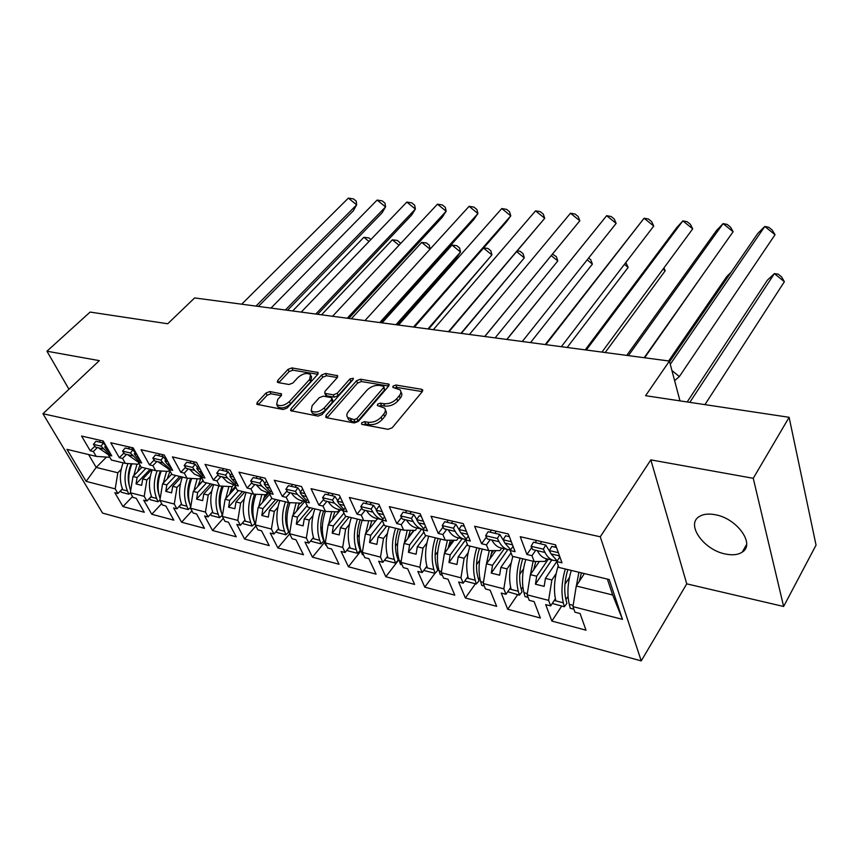 <?xml version="1.0" encoding="UTF-8"?>
<svg xmlns="http://www.w3.org/2000/svg" width="859" height="859" viewBox="0 0 859 859"><rect width="100%" height="100%" fill="white"/><g stroke="black" fill="none" stroke-linecap="round" stroke-linejoin="round"><path stroke-width="1.29" d="M361.746 422.725L361.542 424.11L362.219 424.453L388.043 429.328L392.219 427.739L422.306 391.629L422.553 389.782L421.49 389.267L395.859 385.036L393.046 386.11L392.853 387.388L400.09 389.889C401.357 391.532 401.078 393.508 399.242 395.795L396.751 398.737C393.046 402.474 388.708 404.127 383.715 403.698L380.43 403.118L377.573 404.202L377.38 405.534L384.553 408.079C385.874 409.775 385.573 411.826 383.662 414.221L381.117 417.227C377.337 421.05 372.946 422.725 367.931 422.241L364.624 421.629L361.746 422.725M725.479 554.023C732.523 555.472 738.117 554.828 742.262 552.101C755.555 544.262 736.958 518.299 715.15 514.713C708.331 513.435 702.952 514.111 699.001 516.721C685.772 524.774 703.961 550.071 725.479 554.023M789.12 417.302L816.05 545.121L783.633 606.486L753.257 478.302L789.12 417.302L645.592 395.698L669.419 361.07L194.628 297.933L167.72 323.757L90.098 312.075L46.944 351.213L68.956 389.245M269.866 391.532L266.011 393.003L257.228 402.42L256.82 404.31L283.18 409.528L287.131 408.036L317.83 374.299L318.184 372.527L291.856 367.91L288.055 369.359L277.758 380.408L277.371 382.201L278.176 382.599L289.011 384.488L292.865 383.017L297.987 377.466C302.808 373.461 306.996 372.538 310.571 374.674L309.616 379.442L289.386 401.593C284.533 405.684 280.302 406.651 276.695 404.482L277.725 399.456L281.14 395.752L281.527 393.894L269.866 391.532L270.939 393.798L267.095 395.269L258.205 404.814M753.257 478.302L650.843 459.876L600.269 536.789L42.95 413.737L99.322 360.64L46.944 351.213M326.076 415.337L325.744 417.281L326.645 417.742L354.284 422.95L358.386 421.393L388.697 386.045L388.977 384.231L360.533 379.227L356.582 380.72L326.076 415.337L327.021 417.807M318.034 416.11L290.621 410.666L290.997 408.755L321.685 374.932L325.55 373.461L337.673 375.748L337.34 377.531L325.089 391.21L324.745 393.057L325.647 393.497L333.217 394.829L337.179 393.325L349.903 378.969L353.307 378.25L353.092 379.495L322.061 414.586L318.034 416.11M138.922 463.248L137.988 464.204L125.371 463.377L111.391 460.027L108.578 455.152L111.767 455.904L103.177 441L81.584 436.05L90.238 450.792L93.352 451.533L96.187 456.376L108.857 457.256L109.447 456.655M151.603 469.68L142.734 478.925L146.889 479.956L150.293 476.401M169.502 470.034L168.192 471.419L155.629 470.646L141.134 467.167L138.353 462.217L141.66 463.001L133.145 447.883L110.747 442.739L119.326 457.707L122.558 458.47L125.371 463.377M181.539 476.863L172.691 486.323L176.997 487.386L180.454 483.692M201.403 476.874L199.535 478.903L187.047 478.184L171.993 474.576L169.234 469.551L172.67 470.367L164.252 455.023L141.005 449.687L149.498 464.869L152.859 465.664L155.629 470.646M212.592 484.315L203.755 493.989L208.222 495.095L211.733 491.241M233.927 484.594L232.07 486.666L219.668 486.011L204.034 482.264L201.307 477.174L204.882 478.023L196.571 462.432L172.423 456.891L180.82 472.3L184.298 473.126L187.047 478.184M244.804 492.046L235.989 501.957L240.627 503.106L244.203 499.068M267.718 492.615L265.861 494.73L253.566 494.15L237.32 490.253L234.636 485.088L238.34 485.969L230.158 470.141L205.054 464.386L213.333 480.031L216.962 480.89L219.668 486.011M278.241 500.078L269.468 510.225L274.289 511.416L277.929 507.197M302.851 500.947L301.004 503.116L288.828 502.622L271.927 498.564L269.286 493.313L273.151 494.226L265.098 478.162L238.985 472.171L247.134 488.052L250.903 488.943L253.566 494.15M312.987 508.421L304.247 518.815L309.261 520.049L312.977 515.625M339.402 509.623L337.566 511.846L325.529 511.427L307.941 507.207L305.353 501.871L309.369 502.826L301.477 486.505L274.289 480.267L282.3 496.405L286.208 497.329L288.828 502.622M349.108 517.086L340.432 527.748L345.651 529.037L349.43 524.377M377.466 518.653L375.641 520.941L363.765 520.608L345.436 516.205L342.902 510.794L347.09 511.792L339.38 495.203L311.044 488.707L318.893 505.092L322.973 506.058L325.529 511.427M386.7 526.116L378.089 537.047L383.522 538.389L387.377 533.471M417.12 528.06L415.316 530.411L403.644 530.186L384.521 525.59L382.051 520.092L386.421 521.123L378.916 504.276L349.355 497.49L357.022 514.144L361.274 515.153L363.765 520.608M425.839 535.511L417.302 546.732L422.972 548.128L426.912 542.931M458.491 537.874L456.709 540.29L445.241 540.171L425.28 535.372L422.896 529.788L427.449 530.873L420.169 513.746L389.32 506.66L396.772 523.582L401.207 524.634L403.644 530.186M467.339 544.348L458.201 556.836L464.107 558.296L468.134 552.756M501.677 548.128L499.917 550.608L488.707 550.598L467.854 545.594L465.546 539.914L470.303 541.052L463.28 523.636L431.046 516.238L438.262 533.439L442.89 534.534L445.241 540.171M511.041 552.906L500.872 567.37L507.035 568.894L511.159 562.989M555.827 545.572L554.785 547.119M546.807 558.833L545.078 561.389L534.148 561.507L512.34 556.278L510.128 550.501L515.099 551.682L508.356 533.976L474.64 526.245L481.598 543.726L486.441 544.874L488.707 550.598M557.19 560.916L545.433 578.375L551.875 579.965L556.117 573.629M600.269 536.789L641.244 660.893L102.565 513.091L42.95 413.737M507.035 568.894L503.836 588.844L483.263 583.551L486.441 563.805L492.518 565.308L504.265 548.74M464.107 558.296L460.961 577.817L463.205 583.175L458.652 581.994L465.353 597.971L496.663 606.336L490.135 590.176L485.464 588.963L483.263 583.551M460.961 577.817L441.258 572.749L444.371 553.421L450.202 554.86L462.099 538.733M422.972 548.128L419.89 567.251L422.198 572.534L417.839 571.396L424.776 587.137L454.787 595.158L448.022 579.234L443.534 578.075L441.258 572.749M419.89 567.251L400.992 562.387L404.052 543.457L409.636 544.842L421.662 529.144M383.522 538.389L380.494 557.115L382.878 562.312L378.679 561.228L385.82 576.743L414.629 584.431L407.638 568.744L403.343 567.627L400.992 562.387M380.494 557.115L362.358 552.444L365.365 533.901L370.723 535.232L382.298 520.64M345.651 529.037L342.677 547.376L345.114 552.509L341.098 551.467L348.421 566.757L376.092 574.145L368.898 558.683L364.774 557.62L362.358 552.444M342.677 547.376L325.26 542.899L328.213 524.731L333.356 525.998L343.965 513.059M309.261 520.049L306.341 538.035L308.843 543.092L304.977 542.083L312.461 557.158L339.058 564.266L331.692 549.019L327.73 547.999L325.26 542.899M306.341 538.035L289.601 533.729L292.5 515.915L297.45 517.139L307.178 505.64M274.289 511.416L271.412 529.047L273.967 534.03L270.241 533.063L277.876 547.924L303.463 554.764L295.936 539.742L292.124 538.743L289.601 533.729M271.412 529.047L255.316 524.903L258.162 507.433L262.929 508.603L271.831 498.37M240.627 503.106L237.803 520.404L240.402 525.311L236.816 524.387L244.579 539.044L269.211 545.615L261.555 530.808L257.883 529.853L255.316 524.903M237.803 520.404L222.309 516.409L225.112 499.272L229.697 500.4L238.512 490.543M208.222 495.095L205.451 512.071L208.082 516.914L204.625 516.023L212.506 530.475L236.236 536.811L228.451 522.208L224.918 521.295L222.309 516.409M205.451 512.071L190.515 508.227L193.275 491.402L197.688 492.497L206.536 482.865M176.997 487.386L174.27 504.05L176.933 508.829L173.604 507.97L181.582 522.218L204.463 528.328L196.561 513.929L193.157 513.048L190.515 508.227M174.27 504.05L159.871 500.346L162.587 483.821L166.839 484.873L175.698 475.457M146.889 479.956L144.205 496.319L146.9 501.033L143.689 500.196L151.753 514.262L173.829 520.157L165.83 505.951L162.555 505.092L159.871 500.346M144.205 496.319L130.321 492.744L132.984 476.52L137.096 477.529L145.966 468.327M88.606 454.551L96.187 467.425L117.844 472.772L115.203 488.857L117.919 493.506L114.816 492.701L122.966 506.574L144.28 512.265L136.194 498.252L133.027 497.425L130.321 492.744M115.203 488.857L86.136 481.373L66.97 449.354L96.187 456.376M551.875 579.965L548.611 600.366L550.673 605.896L545.701 604.607L551.875 621.068L586.01 630.184L580.072 613.53L574.961 612.209L572.964 606.637L622.485 619.371L609.214 579.535L558.876 567.445L556.761 561.582L561.979 562.817L555.558 544.81L520.253 536.714L526.921 554.495L531.979 555.698L534.148 561.507M548.611 600.366L527.125 594.836L530.357 574.65L536.703 576.217L548.278 559.188M503.836 588.844L505.983 594.288L501.237 593.054L507.69 609.278L540.365 617.997L534.115 601.601L529.23 600.323L527.125 594.836M679.984 400.874L669.419 361.07M141.853 467.339L132.984 476.52M137.096 477.529L136.044 483.918L141.681 485.335L142.734 478.925M171.746 474.114L162.587 483.821M166.839 484.873L165.776 491.38L171.617 492.851L172.691 486.323M203.175 480.653L193.275 491.402M197.688 492.497L196.604 499.122L202.66 500.647L203.755 493.989M235.806 487.343L225.112 499.272M229.697 500.4L228.591 507.154L234.883 508.732L235.989 501.957M269.726 494.193L258.162 507.433M262.929 508.603L261.802 515.486L268.341 517.129L269.468 510.225M304.805 501.409L292.5 515.915M297.45 517.139L296.312 524.151L303.109 525.858L304.247 518.815M340.443 509.87L328.213 524.731M333.356 525.998L332.197 533.16L339.262 534.932L340.432 527.748M377.509 518.664L365.365 533.901M370.723 535.232L369.542 542.534L376.897 544.381L378.089 537.047M414.113 530.39L404.052 543.457M409.636 544.842L408.433 552.294L416.1 554.216L417.302 546.732M454.132 540.268L444.371 553.421M450.202 554.86L448.978 562.473L456.967 564.481L458.201 556.836M495.858 550.608L486.441 563.805M492.518 565.308L491.273 573.093L499.616 575.186L500.872 567.37M539.377 561.453L530.357 574.65M536.703 576.217L535.436 584.174L544.155 586.364L545.433 578.375M584.367 573.565L576.26 585.988L612.682 594.986L607.377 579.095M572.964 606.637L576.26 585.988M622.485 619.371L612.682 594.986M650.843 459.876L686.738 583.852L783.633 606.486M686.738 583.852L641.244 660.893M106.462 457.085L96.187 467.425L86.136 481.373M117.844 472.772L121.183 469.358M568.035 596.339L565.931 599.571M561.679 606.067L551.875 621.068M569.485 577.377L564.943 584.27M555.365 598.777L550.673 605.896M541.685 541.632L540.214 543.758M535.715 550.286L531.979 555.698M536.639 540.472L535.168 542.587M531.71 547.58L526.921 554.495M559.885 556.943L556.761 561.582M522.884 587.019L521.295 589.349M517.644 594.686L507.69 609.278M479.752 577.742L478.549 579.417M475.457 583.787L465.353 597.971M438.487 568.583L437.596 569.785M434.976 573.329L424.776 587.137M398.952 559.596L385.82 576.743M361.027 550.823L348.421 566.757M324.616 542.276L312.461 557.158M289.601 533.987L277.876 547.924M255.875 525.987L244.579 539.044M223.319 518.299L212.506 530.475M191.954 510.847L181.582 522.218M161.707 503.599L151.753 514.262M132.522 496.566L122.966 506.574M523.528 568.862L519.749 574.338M510.665 587.492L505.983 594.288M496.298 531.216L494.805 533.278M490.231 539.624L486.441 544.874M491.466 530.1L489.974 532.161M486.398 537.111L481.598 543.726M513.059 546.335L510.128 550.501M122.407 488.846L117.919 493.506M103.456 441.494L102.221 442.718M97.368 447.55L93.352 451.533M100.686 440.431L99.096 441.998M94.844 446.218L90.238 450.792M108.449 450.148L106.795 449.762L110.306 453.412L108.578 455.152M151.409 496.244L146.9 501.033M133.005 447.85L131.427 449.461M126.574 454.4L122.558 458.47M129.773 447.109L128.195 448.709M123.964 453.004L119.326 457.707M140.167 460.349L138.353 462.217M203.068 480.46L197.892 486.076M188.572 496.191L187.971 496.846M181.464 503.9L176.933 508.829M163.296 454.798L161.707 456.44M156.864 461.498L152.859 465.664M159.935 454.024L158.357 455.667M154.158 460.037L149.498 464.869M171.134 467.554L169.234 469.551M235.387 486.527L230.019 492.497M220.129 503.503L219.324 504.394M212.635 511.846L208.082 516.914M194.714 462.013L193.135 463.699M188.304 468.864L184.298 473.126M191.235 461.208L189.656 462.894M185.49 467.328L180.82 472.3M203.282 475.027L201.307 477.174L197.795 486.495M268.781 492.862L263.466 498.939M252.89 511.03L251.87 512.189M244.976 520.082L240.402 525.311M227.345 469.497L225.777 471.226M220.946 476.52L216.962 480.89M223.737 468.67L222.159 470.388M218.036 474.887L213.333 480.031M236.697 482.79L234.636 485.088M300.274 503.095L298.374 505.328M286.949 518.772L285.682 520.253M278.563 528.618L273.967 534.03M261.254 477.282L259.686 479.043M254.876 484.465L250.903 488.943M257.496 476.412L255.928 478.184M251.859 482.758L247.134 488.052M271.455 490.843L269.286 493.313M322.372 526.707L320.826 528.575M313.46 537.498L308.843 543.092M296.527 485.367L294.959 487.182M290.17 492.744L286.208 497.329M292.608 484.476L291.051 486.28M287.035 490.929L282.3 496.405M307.619 499.208L305.353 501.871M359.245 534.846L357.387 537.176M349.753 546.721L345.114 552.509M333.217 493.796L331.671 495.654M326.903 501.345L322.973 506.058M329.147 492.862L327.601 494.709M323.65 499.423L318.893 505.092M345.286 507.894L342.902 510.794M397.685 543.178L395.451 546.056M387.527 556.31L382.878 562.312M371.453 502.569L369.907 504.469M365.182 510.321L361.274 515.153M367.201 501.592L365.666 503.492M361.789 508.27L357.022 514.144M384.553 516.935L382.051 520.092M437.789 551.65L435.126 555.215M426.859 566.285L422.198 572.534M411.3 511.706L409.775 513.661M405.083 519.674L401.207 524.634M406.876 510.697L405.341 512.64M401.55 517.483L396.772 523.582M425.527 526.342L422.896 529.788M479.687 560.24L476.52 564.642M467.876 576.668L463.205 583.175M452.876 521.252L451.362 523.26M446.723 529.434L442.89 534.534M448.258 520.189L446.744 522.197M443.051 527.093L438.262 533.439M468.327 536.134L448.978 562.473M551.789 560.014L535.436 584.174M507.862 549.599L491.273 573.093M423.874 532.065L408.433 552.294M383.941 524.312L369.542 542.534M345.941 516.334L332.197 533.16M310.142 507.733L296.312 524.151M275.696 499.466L261.802 515.486M242.539 491.509L228.591 507.154M210.584 483.832L196.604 499.122M179.789 476.444L165.776 491.38M150.067 469.304L136.044 483.918M363.271 424.657L365.655 424.002L368.962 424.625C373.966 425.108 378.357 423.444 382.137 419.611L381.117 417.227M385.358 409.979L385.551 410.452C386.872 412.159 386.571 414.21 384.671 416.604L382.137 419.611M400.874 391.79L401.067 392.273C402.334 393.916 402.044 395.881 400.219 398.179L397.738 401.121C394.034 404.857 389.696 406.511 384.714 406.071L381.428 405.491L379.152 406.071M422.295 391.629L396.826 387.409L394.678 387.924M388.687 386.056L361.521 381.557L357.58 383.05L327.139 417.678M354.08 419.654L356.947 418.569L383.576 387.613L383.769 386.335L379.667 385.423C374.814 385.036 370.551 386.657 366.879 390.297L348.636 411.278C346.649 413.694 346.317 415.756 347.637 417.474L354.08 419.654L355.121 422.027L357.988 420.931L356.947 418.569M383.941 386.733L384.553 389.975L357.988 420.931M347.906 418.065L348.679 419.836L351.696 421.382L350.655 419.02M355.121 422.027L351.696 421.382M337.329 377.541L326.57 375.759L322.705 377.23L291.953 411.193M325.561 394.872L326.678 395.816L334.248 397.148L338.21 395.645L350.901 381.289L349.903 378.969M352.276 380.408L350.901 381.289M312.139 405.663L311.205 410.774C314.974 413.061 319.323 412.105 324.262 407.896L331.413 399.832L331.746 397.953L330.844 397.502L323.263 396.16L319.312 397.663L312.139 405.663M311.667 411.762L312.279 413.093C316.037 415.391 320.386 414.435 325.314 410.215L324.262 407.896M331.971 398.469L332.777 400.283L332.444 402.152L325.314 410.215M281.215 395.666L270.939 393.798M277.221 405.577L277.779 406.769C281.387 408.938 285.607 407.982 290.46 403.891L289.386 401.593M311.119 375.898L311.592 376.961L310.647 381.718L290.46 403.891M317.83 374.309L292.898 370.165L289.096 371.614L278.778 382.706L277.758 380.408M579.32 581.285L581.414 572.856M558.264 565.737C554.216 578.655 553.411 590.38 555.848 600.903L563.343 602.825L564.342 606.755L566.897 603.437L565.909 599.518C563.88 590.584 564.535 580.62 567.863 569.603M704.938 404.632L784.385 281.698L774.389 273.613L767.409 280.141L687.179 401.958M784.385 281.698L781.529 276.834L778.211 274.15L774.389 273.613L689.82 402.356M578.891 572.255L575.68 589.607M573.887 609.224L570.247 608.279L569.259 604.349C566.961 594.278 567.627 582.971 571.267 570.419M563.343 602.825C561.024 592.785 561.689 581.5 565.329 568.991M555.848 600.903L554.238 600.495M552.273 603.458L564.342 606.755M556.857 560.723L553.336 560.379C549.964 559.392 547.183 556.75 544.993 552.466L543.35 549.169L545.744 545.025L550.447 552.702M674.626 380.677L679.362 376.553L671.931 370.53M775.033 234.722L764.8 226.454L768.773 227.27L772.166 230.008L775.033 234.722L679.362 376.553M669.591 361.714L757.745 233.487L764.8 226.454L670.267 364.28M546.571 558.779L545.744 558.575C542.351 557.588 539.549 554.946 537.347 550.673L532.73 549.588L531.066 546.313L533.471 542.201L545.744 545.025M559.649 557.298L558.779 555.698L559.499 555.87M558.779 555.698L551.038 553.883L549.395 550.576L551.779 546.421L556.525 547.516M551.038 553.883L557.201 560.927M543.35 549.169L531.066 546.313M558.361 552.67L549.395 550.576M533.654 569.828L535.812 561.496M512.898 556.407C509.258 568.572 508.668 579.589 511.148 589.435L518.321 591.271L519.373 595.137L521.982 591.915L520.941 588.061C518.782 579.288 519.384 569.517 522.723 558.769M731.084 272.271L726.854 276.426L668.656 360.963M536.08 561.485L535.587 562.205M533.095 561.26L530.024 576.722M528.102 597.392L525.032 596.597L523.979 592.731C521.542 582.831 522.143 571.75 525.794 559.51M518.321 591.271C515.862 581.393 516.463 570.355 520.103 558.135M511.148 589.435L509.602 589.038M507.755 591.722L519.373 595.137M489.941 558.898L492.186 550.608M469.927 546.088C466.276 557.974 465.75 568.765 468.348 578.451L475.22 580.212L476.326 584.013L478.978 580.888L477.883 577.098C475.618 568.465 476.154 558.898 479.505 548.396M703.242 274.053L644.615 357.763M493.571 550.608L491.09 554.087M489.297 550.598L486.398 564.073M484.283 586.063L481.738 585.409L480.643 581.607C478.076 571.869 478.613 561.024 482.264 549.051M475.22 580.212C472.633 570.505 473.169 559.681 476.82 547.752M468.348 578.451L466.877 578.075M465.116 580.512L465.31 581.167L476.326 584.013M448.065 548.45L450.384 540.225M428.738 536.209C425.087 547.827 424.614 558.393 427.331 567.917L433.913 569.614L435.062 573.35L437.757 570.312L436.608 566.575C434.246 558.092 434.74 548.718 438.09 538.453M663.094 269.071L665.199 270.778L605.187 352.523M665.199 270.778L663.91 267.976M452.79 540.247L448.656 545.819M447.421 540.193L444.479 553.282M442.321 575.219L440.259 574.692L439.11 570.945C436.436 561.378 436.92 550.737 440.57 539.044M433.913 569.614C431.218 560.057 431.701 549.459 435.352 537.788M427.331 567.917L425.914 567.563M424.249 569.785L424.507 570.623L435.062 573.35M407.896 538.464L410.28 530.314M389.224 526.717C385.584 538.088 385.165 548.45 387.978 557.824L394.302 559.445L395.494 563.117L398.211 560.165L397.019 556.492C394.571 548.149 395.022 538.958 398.372 528.919M624.429 264.347L628.176 267.385L567.176 347.476M628.176 267.385L625.824 262.532M413.641 530.379L408.089 537.573M407.263 530.25L404.267 543.189M402.087 564.825L400.477 564.406L399.285 560.723C396.504 551.306 396.933 540.88 400.584 529.445M394.302 559.445C391.5 550.05 391.929 539.645 395.58 528.242M387.978 557.824L386.614 557.47M385.036 559.52L385.358 560.497L395.494 563.117M369.359 528.897L371.797 520.833M351.31 517.612C347.67 528.736 347.294 538.904 350.193 548.128L356.27 549.685L357.505 553.303L360.243 550.426L359.019 546.818C356.485 538.604 356.893 529.584 360.243 519.759M587.159 259.858L592.399 264.11L530.518 342.601M592.399 264.11L590.745 259.74L588.619 258.022M368.715 520.747L365.676 533.514M363.486 554.85L362.283 554.538L361.059 550.909C358.182 541.653 358.568 531.42 362.208 520.232M356.27 549.685C353.382 540.44 353.758 530.239 357.398 519.083M350.193 548.128L348.894 547.795M347.38 549.674L347.766 550.791L357.505 553.303M510.504 549.953L507.723 549.556C504.254 548.547 501.377 545.937 499.1 541.707L497.393 538.464L499.809 534.438L503.857 541.138M733.124 231.726L723.085 223.619L727.208 224.435L730.526 227.12L733.124 231.726L644.175 357.709M626.748 355.39L716.46 230.545L723.085 223.619L628.401 355.615M501.323 548.042L500.464 547.838C496.974 546.829 494.086 544.209 491.799 540L487.386 538.958L485.646 535.726L488.084 531.732L499.809 534.438M512.92 545.959L512.501 544.853M512.275 544.799L504.877 543.06L503.17 539.806L505.586 535.769L509.376 536.639M504.877 543.06L510.686 549.696M497.393 538.464L485.646 535.726M511.298 541.707L503.17 539.806M465.814 539.549L464.096 539.205C460.531 538.185 457.579 535.587 455.216 531.42L453.445 528.221L455.893 524.301L459.06 529.681M692.719 228.848L682.873 220.881L687.125 221.697L690.389 224.339L692.719 228.848L601.955 352.093M585.204 349.871L676.656 227.699L682.873 220.881L586.31 350.01M458.019 537.766L457.138 537.562C453.563 536.531 450.599 533.933 448.226 529.788L444.006 528.79L442.213 525.611L444.672 521.714L455.893 524.301M467.597 534.319L460.735 532.72L458.974 529.509L461.423 525.579L464.332 526.256M460.735 532.72L466.244 538.969M453.445 528.221L442.213 525.611M466.34 531.227L458.974 529.509M423.122 529.488L422.317 529.294C418.677 528.253 415.638 525.676 413.222 521.574L411.386 518.428L413.866 514.605L416.798 519.48M653.753 226.067L644.089 218.24L648.47 219.056L651.67 221.643L653.753 226.067L561.356 346.703M545.25 344.556L644.089 218.24L545.852 344.631M416.551 527.92L415.649 527.716C411.998 526.674 408.959 524.097 406.522 520.006L402.474 519.061L400.627 515.926L403.118 512.125L413.866 514.605M424.647 524.258L418.505 522.82L416.679 519.663L419.149 515.829L421.264 516.313M418.505 522.82L423.723 528.714M411.386 518.428L400.627 515.926M423.347 521.209L416.679 519.663M382.287 519.792L382.266 519.792C378.561 518.739 375.469 516.195 372.978 512.147L371.099 509.043L373.59 505.317L376.414 509.859M616.139 223.383L606.647 215.695L611.146 216.5L614.292 219.056L616.139 223.383L522.304 341.506M506.789 339.445L606.647 215.695L506.928 339.455M376.79 518.492L375.877 518.278C372.162 517.225 369.059 514.681 366.557 510.643L362.681 509.731L360.791 506.638L363.293 502.944L373.59 505.317M383.522 514.616L378.046 513.338L376.167 510.225L378.658 506.488L380.043 506.81M378.046 513.338L382.996 518.9M371.099 509.043L360.791 506.638M382.191 511.62L376.167 510.225M343.171 510.471L334.387 503.106L332.465 500.045L334.978 496.416L337.684 500.657M484.798 336.513L579.814 220.784L484.691 336.503M570.494 213.225L575.101 214.041L578.193 216.543L579.814 220.784L570.494 213.225L469.454 334.473M338.639 509.441L337.716 509.226C333.947 508.152 330.779 505.64 328.235 501.656L324.509 500.786L322.576 497.737L325.089 494.129L334.978 496.416M344.115 505.382L339.251 504.244L337.329 501.173L339.842 497.533L340.54 497.694M339.251 504.244L343.976 509.494M332.465 500.045L322.576 497.737M342.741 502.44L337.329 501.173M332.336 519.716L334.827 511.749M314.866 508.872C311.237 519.759 310.915 529.735 313.9 538.808L319.731 540.311L320.998 543.865L323.757 541.073L322.501 537.509C319.892 529.434 320.257 520.586 323.607 510.965M551.285 255.649L557.802 260.932L495.128 337.888M552.53 254.135L556.342 256.658L557.802 260.932M331.692 511.642L328.61 524.248M326.409 545.272L325.593 545.057L324.337 541.492C321.373 532.376 321.717 522.336 325.346 511.384M319.731 540.311C316.767 531.206 317.089 521.198 320.729 510.278M313.9 538.808L312.644 538.486M311.205 540.236L311.634 541.449L320.998 543.865M305.664 501.506L297.354 494.419L295.399 491.402L297.923 487.869L300.532 491.842M448.967 331.757L544.724 218.283L448.441 331.681M535.554 210.852L540.257 211.658L543.296 214.127L544.724 218.283L535.554 210.852L433.344 329.673M302.014 500.754L301.079 500.529C297.257 499.455 294.046 496.953 291.437 493.034L287.862 492.196L285.897 489.19L288.42 485.679L297.923 487.869M306.319 496.523L302.014 495.514L300.059 492.497L302.658 488.954M302.014 495.514L306.534 500.486M295.399 491.402L285.897 489.19M304.913 493.624L300.059 492.497M296.742 510.912L299.286 503.052M279.841 500.464C276.211 511.126 275.932 520.919 278.992 529.853L284.597 531.292L285.897 534.803L288.678 532.075L287.389 528.564C284.716 520.608 285.048 511.932 288.388 502.515M460.95 333.346L524.323 257.872L461.304 333.399M517.515 250.957L520.125 251.29L523.056 253.673L524.323 257.872L516.828 251.784M296.108 502.923L292.983 515.346M290.782 536.059L289.032 532.43C285.972 523.378 286.294 513.457 289.988 502.665M284.597 531.292C281.559 522.336 281.849 512.512 285.467 501.817M278.992 529.853L277.779 529.541M276.405 531.163L276.899 532.473L285.897 534.803M269.672 492.873L261.78 486.087L259.794 483.112L262.317 479.655L264.84 483.392M414.392 327.161L506.198 222.148L510.783 215.856L413.501 327.043M501.774 208.554L506.563 209.36L509.548 211.786L510.783 215.856L501.774 208.554L398.544 325.046M266.816 492.4L261.233 490.027L256.1 484.755L252.664 483.95L250.667 480.986L253.201 477.55L262.317 479.655M270.037 488.019L266.269 487.139L264.271 484.154L266.548 481.051M266.269 487.139L270.574 491.842M259.794 483.112L250.667 480.986M268.609 485.163L264.271 484.154M262.51 502.451L265.087 494.698M246.125 492.368C242.517 502.816 242.27 512.436 245.395 521.23L250.796 522.616L252.117 526.073L254.919 523.41L253.598 519.963C250.849 512.061 251.172 503.481 254.565 494.204M427.922 328.954L491.917 254.898L428.609 329.051M483.681 247.907L487.944 248.444L490.822 250.785L491.917 254.898L483.531 248.079M261.866 494.548L258.709 506.799M255.37 524.527L255.059 523.711C251.912 514.724 252.224 504.909 255.982 494.269M250.796 522.616C247.693 513.8 247.94 504.147 251.547 493.667M256.068 526.363L256.508 527.201M245.395 521.23L244.235 520.93M242.914 522.433L243.451 523.829L252.117 526.073M235.087 484.583L227.581 478.066L225.563 475.134L228.107 471.763L230.534 475.274M381.02 322.716L473.653 219.721L477.948 213.515L379.785 322.554M469.1 206.321L473.964 207.126L476.895 209.51L477.948 213.515L469.1 206.321L364.957 320.579M232.95 484.358L227.324 481.996L222.116 476.788L218.82 476.015L216.79 473.094L219.324 469.733L228.107 471.763M235.183 479.848L231.898 479.086L229.879 476.144L231.876 473.47M231.898 479.086L236.021 483.542M225.563 475.134L216.79 473.094M233.723 477.035L229.879 476.144M229.546 494.322L232.252 486.452M221.472 512.705L221.064 511.674C218.229 503.814 218.551 495.299 222.019 486.14M395.978 324.713L460.531 252.02L456.494 257.775L396.987 324.842M451.995 245.083L456.763 245.685L459.597 247.983L460.531 252.02L451.995 245.083L382.105 322.866M228.913 486.495L225.724 498.574M222.449 515.55L222.352 515.314C219.131 506.391 219.421 496.685 223.243 486.205M213.666 484.573C210.068 494.816 209.864 504.265 213.043 512.93L211.926 512.64M213.043 512.93L218.25 514.262L219.593 517.666L222.298 515.175M218.25 514.262C215.083 505.575 215.298 496.105 218.895 485.829M210.659 514.047L211.239 515.507L219.593 517.666M201.844 476.595L194.692 470.356L192.641 467.468L195.186 464.171L197.527 467.479M348.797 318.431L442.149 217.359L446.165 211.239L347.229 318.227M437.467 204.174L442.396 204.979L445.284 207.32L446.165 211.239L437.467 204.174L332.54 316.273M200.362 476.627L194.682 474.275L189.431 469.132L186.253 468.38L184.191 465.503L186.736 462.217L195.186 464.171M201.672 471.999L198.837 471.333L196.797 468.434L198.547 466.147M198.837 471.333L202.788 475.564M192.641 467.468L184.191 465.503M200.19 469.229L196.797 468.434M189.592 503.406C186.811 495.632 187.165 487.289 190.666 478.388M430.037 249.174L421.715 242.41L351.32 318.775M421.715 242.41L426.547 243.011L429.339 245.277L430.091 249.121M197.151 478.764L193.951 490.661M190.73 506.939C187.541 498.145 187.863 488.642 191.697 478.452M182.387 477.067C178.812 487.107 178.629 496.395 181.861 504.92L180.787 504.652M181.861 504.92L186.886 506.209L188.25 509.57L190.644 507.411M186.886 506.209C183.654 497.64 183.837 488.299 187.445 478.205M179.574 505.962L180.197 507.486L188.25 509.57M169.846 468.917L163.017 462.937L160.944 460.08L163.489 456.859L165.755 459.984M317.647 314.297L411.622 215.083L415.391 209.048L315.779 314.05M406.822 202.09L411.826 202.885L414.672 205.194L415.391 209.048L406.822 202.09L301.23 312.107M168.976 469.186L157.949 461.745L154.888 461.036L152.816 458.191L155.361 454.98L163.489 456.859M169.416 464.44L167.011 463.871L164.949 461.015L166.474 459.071M167.011 463.871L170.812 467.897M160.944 460.08L152.816 458.191M167.924 461.712L164.949 461.015M167.183 478.957L170.071 471.065M158.904 494.505C156.553 487.021 157.057 479.161 160.418 470.936M399.027 245.234L392.359 239.811L321.534 314.813M392.359 239.811L397.245 240.413L399.993 242.646L400.208 243.977M166.539 471.312L163.317 483.048M160.15 498.66C157.111 490.027 157.487 480.804 161.277 470.99M152.226 469.83C148.661 479.676 148.521 488.803 151.796 497.211L150.755 496.942M151.796 497.211L156.639 498.445L158.024 501.753L159.914 500.099M156.639 498.445C153.342 489.931 153.525 480.696 157.176 470.743M149.595 498.177L150.261 499.745L158.024 501.753M139.029 461.508L130.418 452.972L132.962 449.815L135.153 452.768M287.529 310.292L382.04 212.871L385.573 206.912L285.381 310.002M377.144 200.061L382.201 200.866L384.993 203.132L385.573 206.912L377.144 200.061L270.972 308.091M137.751 461.777L127.615 454.636L124.662 453.949L122.579 451.147L125.124 448.001L132.962 449.815M138.363 457.16L136.356 456.687L134.262 453.874L135.593 452.221M136.356 456.687L139.996 460.521M130.418 452.972L122.579 451.147M136.849 454.475L134.262 453.874M137.644 471.688L139.974 465.095M129.312 485.807C127.39 478.656 128.034 471.301 131.234 463.763M369.026 241.476L363.872 237.288L292.672 310.969M363.872 237.288L368.822 237.889L370.863 239.554M137.01 464.139L133.768 475.703M130.654 490.693C127.744 482.221 128.174 473.255 131.932 463.806M123.127 462.84C119.584 472.504 119.465 481.48 122.783 489.759L121.774 489.501M122.783 489.759L127.454 490.961L128.861 494.215L130.407 492.894M127.454 490.961C124.093 482.5 124.265 473.373 127.98 463.549M120.657 490.661L121.366 492.282L128.861 494.215M109.34 454.379L100.986 446.111L103.531 443.019L105.646 445.832M258.398 306.416L353.36 210.734L356.657 204.85L255.982 306.094M348.367 198.107L353.478 198.901L356.227 201.135L356.657 204.85L348.367 198.107L241.701 304.193M108.567 454.851L98.377 447.786L95.532 447.12L93.416 444.35L95.961 441.279L103.531 443.019M106.795 449.762L104.691 446.981L105.829 445.606M100.986 446.111L93.416 444.35M106.913 447.496L104.691 446.981M368.962 424.625L367.931 422.241M384.671 416.604L383.662 414.221M381.428 405.491L380.43 403.118M384.714 406.071L383.715 403.698M397.738 401.121L396.751 398.737M400.219 398.179L399.242 395.795M396.826 387.409L395.859 385.036M422.392 391.521L421.49 389.267M365.655 424.002L364.624 421.629M357.58 383.05L356.582 380.72M361.521 381.557L360.533 379.227M388.848 385.852L387.978 383.748M384.553 389.975L383.576 387.613M292.071 411.053L290.997 408.755M322.705 377.23L321.685 374.932M326.57 375.759L325.55 373.461M337.598 377.208L336.771 375.308M326.678 395.816L325.647 393.497M334.248 397.148L333.217 394.829M338.21 395.645L337.179 393.325M332.444 402.152L331.413 399.832M281.527 395.237L280.7 393.486M310.647 381.718L309.616 379.442M289.096 371.614L288.055 369.359M292.898 370.165L291.856 367.91M318.12 373.923L317.315 372.108M258.323 404.686L257.228 402.42M267.095 395.269L266.011 393.003M569.259 604.349L573.168 605.348M544.993 552.466L537.347 550.673M523.979 592.731L527.319 593.58M480.643 581.607L483.467 582.327M439.11 570.945L441.451 571.546M399.285 560.723L401.185 561.217M361.059 550.909L362.541 551.295M499.1 541.707L491.799 540M455.216 531.42L448.226 529.788M413.222 521.574L406.522 520.006M372.978 512.147L366.557 510.643M334.387 503.106L328.235 501.656M324.337 541.492L325.443 541.771M297.354 494.419L291.437 493.034M289.032 532.43L289.784 532.623M261.78 486.087L256.1 484.755M227.581 478.066L222.116 476.788M194.692 470.356L189.431 469.132M163.017 462.937L157.949 461.745M132.501 455.785L127.615 454.636M103.08 448.892L98.377 447.786M746.6 544.488L742.262 552.101M422.8 390.416L422.553 389.782M389.213 384.8L388.977 384.231M348.679 419.836L347.637 417.474M325.786 395.365L324.745 393.057M312.279 413.093L311.205 410.774M277.779 406.769L276.695 404.482M553.336 560.379L545.744 558.575M507.723 549.556L500.464 547.838M464.096 539.205L457.138 537.562M422.317 529.294L415.649 527.716M382.266 519.792L375.877 518.278M343.138 510.504L337.716 509.226M305.589 501.592L301.079 500.529M269.522 493.045L265.861 492.175M234.872 484.82L231.994 484.132M201.554 476.906L199.406 476.401M169.481 469.304L168.01 468.95"/></g></svg>
